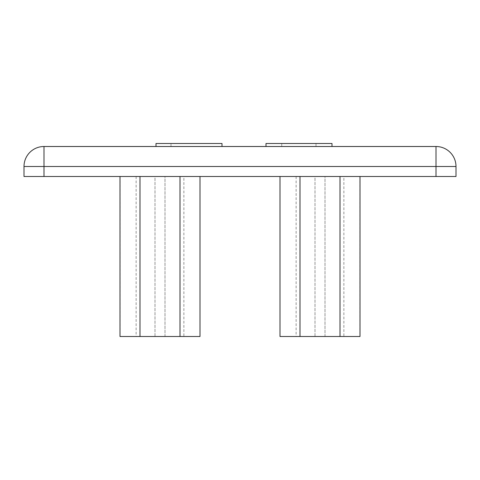 <?xml version="1.0" encoding="UTF-8"?>
<svg xmlns="http://www.w3.org/2000/svg" width="480" height="480" viewBox="0 0 480 480"><rect width="100%" height="100%" fill="white"/><g stroke="black" fill="none" stroke-linecap="round" stroke-linejoin="round"><path stroke-width="0.36" stroke-dasharray="2.4 1.8" d="M183.876 176.502L120 176.502L154.998 176.502L154.998 336.498L165 336.498L165 176.502L183.876 176.502L183.876 336.498L165 336.498L165 176.502L154.998 176.502L154.998 336.498L120 336.498M343.878 176.502L280.002 176.502L315 176.502L315 336.498L325.002 336.498L325.002 176.502L343.878 176.502L343.878 336.498L325.002 336.498L325.002 176.502L315 176.502L315 336.498L280.002 336.498M222 146.502L156 146.502L222 146.502L222 143.502L171 143.502L222 143.502L222 146.502L171 146.502L222 146.502L222 143.502L156 143.502M331.998 146.502L265.998 146.502L331.998 146.502L331.998 143.502L281.748 143.502L331.998 143.502L331.998 146.502L281.748 146.502L281.748 143.502L281.748 146.502L316.002 146.502L316.002 143.502L316.002 146.502L281.748 146.502L331.998 146.502L331.998 143.502L265.998 143.502M43.998 176.502L24 176.502L24 166.5L43.998 166.5L43.998 146.502L436.002 146.502L436.002 166.5L43.998 166.5L43.998 176.502L436.002 176.502L436.002 166.5L456 166.5A19.998 19.998 0 0 0 436.002 146.502M456 166.5L456 176.502L436.002 176.502M360 336.498L343.878 336.498M199.998 336.498L183.876 336.498M296.124 176.502L296.124 336.498M359.898 176.502L359.898 336.498M280.104 176.502L280.104 336.498M136.122 176.502L136.122 336.498M120.102 176.502L120.102 336.498M199.896 176.502L199.896 336.498M171 146.502L171 143.502"/><path stroke-width="0.72" d="M222 146.502L222 143.502L156 143.502L156 146.502M331.998 146.502L331.998 143.502L265.998 143.502L265.998 146.502M43.998 176.502L43.998 166.5L24 166.5A19.998 19.998 0 0 1 43.998 146.502A19.998 19.998 0 0 0 24 166.5L24 176.502L456 176.502L456 166.5A19.998 19.998 0 0 0 436.002 146.502L43.998 146.502L43.998 166.5L436.002 166.5L436.002 146.502M436.002 176.502L436.002 166.5L456 166.5M280.002 176.502L280.002 336.498L360 336.498L360 176.502M120 176.502L120 336.498L199.998 336.498L199.998 176.502M340.002 176.502L340.002 336.498M300 176.502L300 336.498M180 176.502L180 336.498M139.998 176.502L139.998 336.498"/></g></svg>
